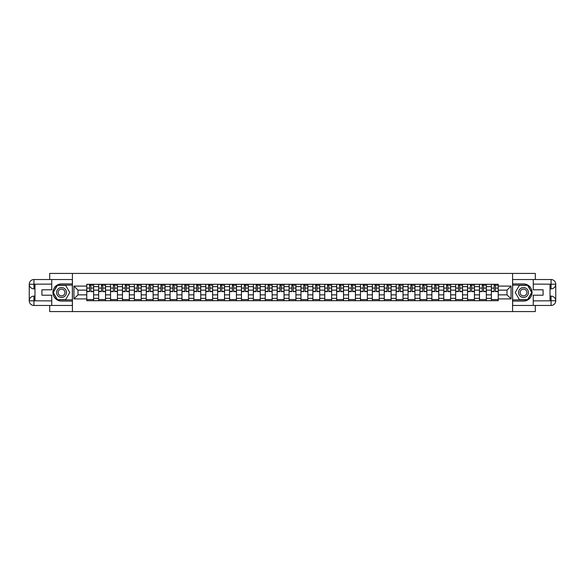 <?xml version="1.0" encoding="UTF-8"?>
<svg xmlns="http://www.w3.org/2000/svg" width="585" height="585" viewBox="0 0 585 585"><rect width="100%" height="100%" fill="white"/><g stroke="black" fill="none" stroke-linecap="round" stroke-linejoin="round"><path stroke-width="0.88" d="M49.696 305.465L49.696 311.571L535.304 311.571L535.304 305.465M535.304 279.535L535.304 273.429L49.696 273.429L49.696 279.535M98.668 300.697L98.668 286.628L93.629 286.628L93.629 300.697M93.629 286.628L93.629 284.303M98.668 286.628L98.668 284.303M105.534 284.303L105.534 300.697M110.565 300.697L110.565 284.303M117.431 284.303L117.431 300.697M122.47 300.697L122.47 284.303M129.329 284.303L129.329 300.697M134.367 300.697L134.367 284.303M141.234 284.303L141.234 300.697M146.265 300.697L146.265 284.303M153.131 284.303L153.131 300.697M158.169 300.697L158.169 284.303M165.036 284.303L165.036 300.697M170.067 300.697L170.067 284.303M176.933 284.303L176.933 300.697M181.964 300.697L181.964 284.303M188.831 284.303L188.831 300.697M193.869 300.697L193.869 284.303M200.735 284.303L200.735 300.697M205.766 300.697L205.766 284.303M212.633 284.303L212.633 300.697M217.664 300.697L217.664 284.303M224.53 284.303L224.53 300.697M229.569 300.697L229.569 284.303M236.435 284.303L236.435 300.697M241.466 300.697L241.466 284.303M248.333 284.303L248.333 300.697M253.371 300.697L253.371 284.303M260.23 284.303L260.23 300.697M265.268 300.697L265.268 284.303M272.135 284.303L272.135 300.697M277.166 300.697L277.166 284.303M284.032 284.303L284.032 300.697M289.07 300.697L289.07 284.303M295.93 284.303L295.93 300.697M300.968 300.697L300.968 284.303M307.834 284.303L307.834 300.697M312.865 300.697L312.865 284.303M319.732 284.303L319.732 300.697M324.77 300.697L324.77 284.303M331.629 284.303L331.629 300.697M336.667 300.697L336.667 284.303M343.534 284.303L343.534 300.697M348.565 300.697L348.565 284.303M355.431 284.303L355.431 300.697M360.47 300.697L360.47 284.303M367.336 284.303L367.336 300.697M372.367 300.697L372.367 284.303M379.234 284.303L379.234 300.697M384.265 300.697L384.265 284.303M391.131 284.303L391.131 300.697M396.169 300.697L396.169 284.303M403.036 284.303L403.036 300.697M408.067 300.697L408.067 284.303M414.933 284.303L414.933 300.697M419.964 300.697L419.964 284.303M426.831 284.303L426.831 300.697M431.869 300.697L431.869 284.303M438.735 284.303L438.735 300.697M443.766 300.697L443.766 284.303M450.633 284.303L450.633 300.697M455.671 300.697L455.671 284.303M462.53 284.303L462.53 300.697M467.569 300.697L467.569 284.303M474.435 284.303L474.435 300.697M479.466 300.697L479.466 284.303M486.332 284.303L486.332 300.697M491.371 300.697L491.371 284.303M491.371 294.862L486.332 294.862M479.466 294.862L474.435 294.862M467.569 294.862L462.53 294.862M455.671 294.862L450.633 294.862M443.766 294.862L438.735 294.862M431.869 294.862L426.831 294.862M419.964 294.862L414.933 294.862M408.067 294.862L403.036 294.862M396.169 294.862L391.131 294.862M384.265 294.862L379.234 294.862M372.367 294.862L367.336 294.862M360.47 294.862L355.431 294.862M348.565 294.862L343.534 294.862M336.667 294.862L331.629 294.862M324.77 294.862L319.732 294.862M312.865 294.862L307.834 294.862M300.968 294.862L295.93 294.862M289.07 294.862L284.032 294.862M277.166 294.862L272.135 294.862M265.268 294.862L260.23 294.862M253.371 294.862L248.333 294.862M241.466 294.862L236.435 294.862M229.569 294.862L224.53 294.862M217.664 294.862L212.633 294.862M205.766 294.862L200.735 294.862M193.869 294.862L188.831 294.862M181.964 294.862L176.933 294.862M170.067 294.862L165.036 294.862M158.169 294.862L153.131 294.862M146.265 294.862L141.234 294.862M134.367 294.862L129.329 294.862M122.47 294.862L117.431 294.862M110.565 294.862L105.534 294.862M98.668 294.862L93.629 294.862M491.371 290.138L486.332 290.138M479.466 290.138L474.435 290.138M467.569 290.138L462.53 290.138M455.671 290.138L450.633 290.138M443.766 290.138L438.735 290.138M431.869 290.138L426.831 290.138M419.964 290.138L414.933 290.138M408.067 290.138L403.036 290.138M396.169 290.138L391.131 290.138M384.265 290.138L379.234 290.138M372.367 290.138L367.336 290.138M360.47 290.138L355.431 290.138M348.565 290.138L343.534 290.138M336.667 290.138L331.629 290.138M324.77 290.138L319.732 290.138M312.865 290.138L307.834 290.138M300.968 290.138L295.93 290.138M289.07 290.138L284.032 290.138M277.166 290.138L272.135 290.138M265.268 290.138L260.23 290.138M253.371 290.138L248.333 290.138M241.466 290.138L236.435 290.138M229.569 290.138L224.53 290.138M217.664 290.138L212.633 290.138M205.766 290.138L200.735 290.138M193.869 290.138L188.831 290.138M181.964 290.138L176.933 290.138M170.067 290.138L165.036 290.138M158.169 290.138L153.131 290.138M146.265 290.138L141.234 290.138M134.367 290.138L129.329 290.138M122.47 290.138L117.431 290.138M110.565 290.138L105.534 290.138M98.668 290.138L93.629 290.138M77.995 294.862L86.77 294.862L86.77 290.138L77.995 290.138L77.995 294.862L73.951 298.906L73.951 286.094L86.77 286.094L86.77 290.138M498.23 290.138L498.23 294.862L507.005 294.862L507.005 290.138L498.23 290.138L498.23 284.303L86.77 284.303L86.77 286.094M498.23 286.094L511.049 286.094L511.049 298.906L498.23 298.906L498.23 294.862M86.77 294.862L86.77 300.697L498.23 300.697L498.23 298.906M86.77 298.906L73.951 298.906M512.577 311.571L512.577 273.429M72.423 311.571L72.423 273.429M93.629 299.557L86.77 299.557M89.549 285.443L90.85 285.443M105.534 299.557L98.668 299.557M101.454 285.443L102.748 285.443M117.431 299.557L110.565 299.557M113.351 285.443L114.645 285.443M129.329 299.557L122.47 299.557M125.248 285.443L126.55 285.443M141.234 299.557L134.367 299.557M137.153 285.443L138.448 285.443M153.131 299.557L146.265 299.557M149.051 285.443L150.345 285.443M165.036 299.557L158.169 299.557M160.948 285.443L162.25 285.443M176.933 299.557L170.067 299.557M172.853 285.443L174.147 285.443M188.831 299.557L181.964 299.557M184.75 285.443L186.045 285.443M200.735 299.557L193.869 299.557M196.648 285.443L197.949 285.443M212.633 299.557L205.766 299.557M208.552 285.443L209.847 285.443M224.53 299.557L217.664 299.557M220.45 285.443L221.752 285.443M236.435 299.557L229.569 299.557M232.355 285.443L233.649 285.443M248.333 299.557L241.466 299.557M244.252 285.443L245.546 285.443M260.23 299.557L253.371 299.557M256.15 285.443L257.451 285.443M272.135 299.557L265.268 299.557M268.054 285.443L269.349 285.443M284.032 299.557L277.166 299.557M279.952 285.443L281.246 285.443M295.93 299.557L289.07 299.557M291.849 285.443L293.151 285.443M307.834 299.557L300.968 299.557M303.754 285.443L305.048 285.443M319.732 299.557L312.865 299.557M315.651 285.443L316.946 285.443M331.629 299.557L324.77 299.557M327.549 285.443L328.85 285.443M343.534 299.557L336.667 299.557M339.454 285.443L340.748 285.443M355.431 299.557L348.565 299.557M351.351 285.443L352.645 285.443M367.336 299.557L360.47 299.557M363.248 285.443L364.55 285.443M379.234 299.557L372.367 299.557M375.153 285.443L376.447 285.443M391.131 299.557L384.265 299.557M387.051 285.443L388.352 285.443M403.036 299.557L396.169 299.557M398.955 285.443L400.25 285.443M414.933 299.557L408.067 299.557M410.853 285.443L412.147 285.443M426.831 299.557L419.964 299.557M422.75 285.443L424.052 285.443M438.735 299.557L431.869 299.557M434.655 285.443L435.949 285.443M450.633 299.557L443.766 299.557M446.552 285.443L447.847 285.443M462.53 299.557L455.671 299.557M458.45 285.443L459.751 285.443M474.435 299.557L467.569 299.557M470.355 285.443L471.649 285.443M486.332 299.557L479.466 299.557M482.252 285.443L483.546 285.443M498.23 299.557L491.371 299.557M494.149 285.443L495.451 285.443M73.951 286.094L77.995 290.138M507.005 294.862L511.049 298.906M507.005 290.138L511.049 286.094M90.85 291.623L90.85 284.376L93.593 284.376L93.593 291.623L90.85 291.623M89.549 285.37L90.85 285.37M91.991 285.37L92.605 285.37M88.408 284.376L86.807 284.376L86.807 291.623L89.549 291.623L89.549 284.376L91.991 284.376M102.748 291.623L102.748 284.376L105.497 284.376L105.497 291.623L102.748 291.623M101.454 285.37L102.748 285.37M103.889 285.37L104.503 285.37M100.306 284.376L98.704 284.376L98.704 291.623L101.454 291.623L101.454 284.376L103.889 284.376M114.645 291.623L114.645 284.376L117.395 284.376L117.395 291.623L114.645 291.623M113.351 285.37L114.645 285.37M115.793 285.37L116.4 285.37M112.21 284.376L110.602 284.376L110.602 291.623L113.351 291.623L113.351 284.376L115.793 284.376M34.968 288.873L33.945 288.873A4.695 4.695 0 0 1 29.25 284.222A4.695 4.695 0 0 1 33.945 279.535L72.35 279.535L72.35 283.915L61.52 283.915A8.585 8.585 0 0 0 52.935 292.5A8.585 8.585 0 0 0 61.52 301.085L72.35 301.085L72.35 305.465L33.945 305.465A4.695 4.695 0 0 1 29.25 300.778A4.695 4.695 0 0 1 33.945 296.127L34.968 296.127M72.35 301.085L72.35 283.915M51.751 279.535L51.751 289.794L41.915 289.794L41.915 295.206L51.751 295.206L51.751 305.465M33.945 288.873A4.695 4.695 0 0 1 29.25 284.222L33.945 284.303L33.945 288.873A4.695 4.695 0 0 1 29.25 284.222L29.25 300.778L51.751 300.887M33.945 300.887L33.945 305.465A4.695 4.695 0 0 1 29.25 300.778A4.695 4.695 0 0 1 33.945 296.127L33.945 300.697L34.968 300.697L34.968 284.303L33.945 284.303M72.35 285.136L57.264 285.136L53.016 292.5L57.264 299.864L72.35 299.864M550.032 296.127L551.055 296.127A4.695 4.695 0 0 1 555.75 300.778A4.695 4.695 0 0 1 551.055 305.465L512.65 305.465L512.65 301.085L523.48 301.085A8.585 8.585 0 0 0 532.065 292.5A8.585 8.585 0 0 0 523.48 283.915L512.65 283.915L512.65 279.535L551.055 279.535A4.695 4.695 0 0 1 555.75 284.222A4.695 4.695 0 0 1 551.055 288.873L550.032 288.873M512.65 283.915L512.65 301.085M533.249 305.465L533.249 295.206L543.085 295.206L543.085 289.794L533.249 289.794L533.249 279.535M551.055 296.127A4.695 4.695 0 0 1 555.75 300.778L551.055 300.697L551.055 296.127A4.695 4.695 0 0 1 555.75 300.778L555.75 284.222L533.249 284.113M551.055 284.113L551.055 279.535A4.695 4.695 0 0 1 555.75 284.222A4.695 4.695 0 0 1 551.055 288.873L551.055 284.303L550.032 284.303L550.032 300.697L551.055 300.697M512.65 299.864L527.736 299.864L531.984 292.5L527.736 285.136L512.65 285.136M56.562 292.5A4.958 4.958 0 0 0 61.52 297.458A4.958 4.958 0 0 0 66.478 292.5A4.958 4.958 0 0 0 61.52 287.542A4.958 4.958 0 0 0 56.562 292.5M58.12 292.5A3.393 3.393 0 0 0 61.52 295.893A3.393 3.393 0 0 0 64.913 292.5A3.393 3.393 0 0 0 61.52 289.107A3.393 3.393 0 0 0 58.12 292.5M65.637 285.37L69.754 292.5L65.637 299.63L57.403 299.63L53.279 292.5L57.403 285.37L65.637 285.37M518.522 292.5A4.958 4.958 0 0 0 523.48 297.458A4.958 4.958 0 0 0 528.438 292.5A4.958 4.958 0 0 0 523.48 287.542A4.958 4.958 0 0 0 518.522 292.5M520.087 292.5A3.393 3.393 0 0 0 523.48 295.893A3.393 3.393 0 0 0 526.88 292.5A3.393 3.393 0 0 0 523.48 289.107A3.393 3.393 0 0 0 520.087 292.5M527.597 285.37L531.721 292.5L527.597 299.63L519.363 299.63L515.246 292.5L519.363 285.37L527.597 285.37M126.55 291.623L126.55 284.376L129.292 284.376L129.292 291.623L126.55 291.623M125.248 285.37L126.55 285.37M127.691 285.37L128.305 285.37M124.108 284.376L122.506 284.376L122.506 291.623L125.248 291.623L125.248 284.376L127.691 284.376M138.448 291.623L138.448 284.376L141.197 284.376L141.197 291.623L138.448 291.623M137.153 285.37L138.448 285.37M139.596 285.37L140.203 285.37M136.005 284.376L134.404 284.376L134.404 291.623L137.153 291.623L137.153 284.376L139.596 284.376M150.345 291.623L150.345 284.376L153.095 284.376L153.095 291.623L150.345 291.623M149.051 285.37L150.345 285.37M151.493 285.37L152.1 285.37M147.91 284.376L146.309 284.376L146.309 291.623L149.051 291.623L149.051 284.376L151.493 284.376M162.25 291.623L162.25 284.376L164.992 284.376L164.992 291.623L162.25 291.623M160.948 285.37L162.25 285.37M163.39 285.37L164.005 285.37M159.807 284.376L158.206 284.376L158.206 291.623L160.948 291.623L160.948 284.376L163.39 284.376M174.147 291.623L174.147 284.376L176.897 284.376L176.897 291.623L174.147 291.623M172.853 285.37L174.147 285.37M175.295 285.37L175.902 285.37M171.705 284.376L170.103 284.376L170.103 291.623L172.853 291.623L172.853 284.376L175.295 284.376M186.045 291.623L186.045 284.376L188.794 284.376L188.794 291.623L186.045 291.623M184.75 285.37L186.045 285.37M187.193 285.37L187.8 285.37M183.61 284.376L182.008 284.376L182.008 291.623L184.75 291.623L184.75 284.376L187.193 284.376M197.949 291.623L197.949 284.376L200.692 284.376L200.692 291.623L197.949 291.623M196.648 285.37L197.949 285.37M199.09 285.37L199.704 285.37M195.507 284.376L193.906 284.376L193.906 291.623L196.648 291.623L196.648 284.376L199.09 284.376M209.847 291.623L209.847 284.376L212.596 284.376L212.596 291.623L209.847 291.623M208.552 285.37L209.847 285.37M210.995 285.37L211.602 285.37M207.404 284.376L205.803 284.376L205.803 291.623L208.552 291.623L208.552 284.376L210.995 284.376M221.752 291.623L221.752 284.376L224.494 284.376L224.494 291.623L221.752 291.623M220.45 285.37L221.752 285.37M222.892 285.37L223.499 285.37M219.309 284.376L217.708 284.376L217.708 291.623L220.45 291.623L220.45 284.376L222.892 284.376M233.649 291.623L233.649 284.376L236.391 284.376L236.391 291.623L233.649 291.623M232.355 285.37L233.649 285.37M234.79 285.37L235.404 285.37M231.207 284.376L229.605 284.376L229.605 291.623L232.355 291.623L232.355 284.376L234.79 284.376M245.546 291.623L245.546 284.376L248.296 284.376L248.296 291.623L245.546 291.623M244.252 285.37L245.546 285.37M246.695 285.37L247.301 285.37M243.104 284.376L241.503 284.376L241.503 291.623L244.252 291.623L244.252 284.376L246.695 284.376M257.451 291.623L257.451 284.376L260.193 284.376L260.193 291.623L257.451 291.623M256.15 285.37L257.451 285.37M258.592 285.37L259.206 285.37M255.009 284.376L253.407 284.376L253.407 291.623L256.15 291.623L256.15 284.376L258.592 284.376M269.349 291.623L269.349 284.376L272.098 284.376L272.098 291.623L269.349 291.623M268.054 285.37L269.349 285.37M270.489 285.37L271.104 285.37M266.906 284.376L265.305 284.376L265.305 291.623L268.054 291.623L268.054 284.376L270.489 284.376M281.246 291.623L281.246 284.376L283.996 284.376L283.996 291.623L281.246 291.623M279.952 285.37L281.246 285.37M282.394 285.37L283.001 285.37M278.804 284.376L277.202 284.376L277.202 291.623L279.952 291.623L279.952 284.376L282.394 284.376M293.151 291.623L293.151 284.376L295.893 284.376L295.893 291.623L293.151 291.623M291.849 285.37L293.151 285.37M294.292 285.37L294.906 285.37M290.708 284.376L289.107 284.376L289.107 291.623L291.849 291.623L291.849 284.376L294.292 284.376M305.048 291.623L305.048 284.376L307.798 284.376L307.798 291.623L305.048 291.623M303.754 285.37L305.048 285.37M306.196 285.37L306.803 285.37M302.606 284.376L301.004 284.376L301.004 291.623L303.754 291.623L303.754 284.376L306.196 284.376M316.946 291.623L316.946 284.376L319.695 284.376L319.695 291.623L316.946 291.623M315.651 285.37L316.946 285.37M318.094 285.37L318.701 285.37M314.511 284.376L312.902 284.376L312.902 291.623L315.651 291.623L315.651 284.376L318.094 284.376M328.85 291.623L328.85 284.376L331.593 284.376L331.593 291.623L328.85 291.623M327.549 285.37L328.85 285.37M329.991 285.37L330.605 285.37M326.408 284.376L324.807 284.376L324.807 291.623L327.549 291.623L327.549 284.376L329.991 284.376M340.748 291.623L340.748 284.376L343.497 284.376L343.497 291.623L340.748 291.623M339.454 285.37L340.748 285.37M341.896 285.37L342.503 285.37M338.305 284.376L336.704 284.376L336.704 291.623L339.454 291.623L339.454 284.376L341.896 284.376M352.645 291.623L352.645 284.376L355.395 284.376L355.395 291.623L352.645 291.623M351.351 285.37L352.645 285.37M353.793 285.37L354.4 285.37M350.21 284.376L348.609 284.376L348.609 291.623L351.351 291.623L351.351 284.376L353.793 284.376M364.55 291.623L364.55 284.376L367.292 284.376L367.292 291.623L364.55 291.623M363.248 285.37L364.55 285.37M365.691 285.37L366.305 285.37M362.108 284.376L360.506 284.376L360.506 291.623L363.248 291.623L363.248 284.376L365.691 284.376M376.447 291.623L376.447 284.376L379.197 284.376L379.197 291.623L376.447 291.623M375.153 285.37L376.447 285.37M377.596 285.37L378.202 285.37M374.005 284.376L372.404 284.376L372.404 291.623L375.153 291.623L375.153 284.376L377.596 284.376M388.352 291.623L388.352 284.376L391.094 284.376L391.094 291.623L388.352 291.623M387.051 285.37L388.352 285.37M389.493 285.37L390.1 285.37M385.91 284.376L384.308 284.376L384.308 291.623L387.051 291.623L387.051 284.376L389.493 284.376M400.25 291.623L400.25 284.376L402.992 284.376L402.992 291.623L400.25 291.623M398.955 285.37L400.25 285.37M401.39 285.37L402.005 285.37M397.807 284.376L396.206 284.376L396.206 291.623L398.955 291.623L398.955 284.376L401.39 284.376M412.147 291.623L412.147 284.376L414.897 284.376L414.897 291.623L412.147 291.623M410.853 285.37L412.147 285.37M413.295 285.37L413.902 285.37M409.705 284.376L408.103 284.376L408.103 291.623L410.853 291.623L410.853 284.376L413.295 284.376M424.052 291.623L424.052 284.376L426.794 284.376L426.794 291.623L424.052 291.623M422.75 285.37L424.052 285.37M425.193 285.37L425.8 285.37M421.609 284.376L420.008 284.376L420.008 291.623L422.75 291.623L422.75 284.376L425.193 284.376M435.949 291.623L435.949 284.376L438.691 284.376L438.691 291.623L435.949 291.623M434.655 285.37L435.949 285.37M437.09 285.37L437.704 285.37M433.507 284.376L431.905 284.376L431.905 291.623L434.655 291.623L434.655 284.376L437.09 284.376M447.847 291.623L447.847 284.376L450.596 284.376L450.596 291.623L447.847 291.623M446.552 285.37L447.847 285.37M448.995 285.37L449.602 285.37M445.404 284.376L443.803 284.376L443.803 291.623L446.552 291.623L446.552 284.376L448.995 284.376M459.751 291.623L459.751 284.376L462.494 284.376L462.494 291.623L459.751 291.623M458.45 285.37L459.751 285.37M460.892 285.37L461.506 285.37M457.309 284.376L455.708 284.376L455.708 291.623L458.45 291.623L458.45 284.376L460.892 284.376M471.649 291.623L471.649 284.376L474.398 284.376L474.398 291.623L471.649 291.623M470.355 285.37L471.649 285.37M472.79 285.37L473.404 285.37M469.207 284.376L467.605 284.376L467.605 291.623L470.355 291.623L470.355 284.376L472.79 284.376M483.546 291.623L483.546 284.376L486.296 284.376L486.296 291.623L483.546 291.623M482.252 285.37L483.546 285.37M484.694 285.37L485.301 285.37M481.111 284.376L479.503 284.376L479.503 291.623L482.252 291.623L482.252 284.376L484.694 284.376M495.451 291.623L495.451 284.376L498.193 284.376L498.193 291.623L495.451 291.623M494.149 285.37L495.451 285.37M496.592 285.37L497.206 285.37M493.009 284.376L491.407 284.376L491.407 291.623L494.149 291.623L494.149 284.376L496.592 284.376M479.466 286.628L474.435 286.628M467.569 286.628L462.53 286.628M455.671 286.628L450.633 286.628M443.766 286.628L438.735 286.628M431.869 286.628L426.831 286.628M419.964 286.628L414.933 286.628M408.067 286.628L403.036 286.628M396.169 286.628L391.131 286.628M384.265 286.628L379.234 286.628M372.367 286.628L367.336 286.628M360.47 286.628L355.431 286.628M348.565 286.628L343.534 286.628M336.667 286.628L331.629 286.628M324.77 286.628L319.732 286.628M312.865 286.628L307.834 286.628M300.968 286.628L295.93 286.628M289.07 286.628L284.032 286.628M277.166 286.628L272.135 286.628M265.268 286.628L260.23 286.628M253.371 286.628L248.333 286.628M241.466 286.628L236.435 286.628M229.569 286.628L224.53 286.628M217.664 286.628L212.633 286.628M205.766 286.628L200.735 286.628M193.869 286.628L188.831 286.628M181.964 286.628L176.933 286.628M170.067 286.628L165.036 286.628M158.169 286.628L153.131 286.628M146.265 286.628L141.234 286.628M134.367 286.628L129.329 286.628M122.47 286.628L117.431 286.628M110.565 286.628L105.534 286.628M491.371 286.628L486.332 286.628M479.466 298.372L474.435 298.372M467.569 298.372L462.53 298.372M455.671 298.372L450.633 298.372M443.766 298.372L438.735 298.372M431.869 298.372L426.831 298.372M419.964 298.372L414.933 298.372M408.067 298.372L403.036 298.372M396.169 298.372L391.131 298.372M384.265 298.372L379.234 298.372M372.367 298.372L367.336 298.372M360.47 298.372L355.431 298.372M348.565 298.372L343.534 298.372M336.667 298.372L331.629 298.372M324.77 298.372L319.732 298.372M312.865 298.372L307.834 298.372M300.968 298.372L295.93 298.372M289.07 298.372L284.032 298.372M277.166 298.372L272.135 298.372M265.268 298.372L260.23 298.372M253.371 298.372L248.333 298.372M241.466 298.372L236.435 298.372M229.569 298.372L224.53 298.372M217.664 298.372L212.633 298.372M205.766 298.372L200.735 298.372M193.869 298.372L188.831 298.372M181.964 298.372L176.933 298.372M170.067 298.372L165.036 298.372M158.169 298.372L153.131 298.372M146.265 298.372L141.234 298.372M134.367 298.372L129.329 298.372M122.47 298.372L117.431 298.372M110.565 298.372L105.534 298.372M98.668 298.372L93.629 298.372M491.371 298.372L486.332 298.372M90.85 291.359L93.593 291.359M90.85 288.083L93.593 288.083M86.807 291.359L89.549 291.359M86.807 288.083L89.549 288.083M102.748 291.359L105.497 291.359M102.748 288.083L105.497 288.083M98.704 291.359L101.454 291.359M98.704 288.083L101.454 288.083M114.645 291.359L117.395 291.359M114.645 288.083L117.395 288.083M110.602 291.359L113.351 291.359M110.602 288.083L113.351 288.083M51.751 284.113L33.835 284.193M29.25 300.778A4.695 4.695 0 0 1 33.945 296.127M29.25 284.222A4.695 4.695 0 0 1 33.945 279.535L33.945 284.113M533.249 300.887L551.165 300.807M555.75 284.222A4.695 4.695 0 0 1 551.055 288.873M555.75 300.778A4.695 4.695 0 0 1 551.055 305.465L551.055 300.887M126.55 291.359L129.292 291.359M126.55 288.083L129.292 288.083M122.506 291.359L125.248 291.359M122.506 288.083L125.248 288.083M138.448 291.359L141.197 291.359M138.448 288.083L141.197 288.083M134.404 291.359L137.153 291.359M134.404 288.083L137.153 288.083M150.345 291.359L153.095 291.359M150.345 288.083L153.095 288.083M146.309 291.359L149.051 291.359M146.309 288.083L149.051 288.083M162.25 291.359L164.992 291.359M162.25 288.083L164.992 288.083M158.206 291.359L160.948 291.359M158.206 288.083L160.948 288.083M174.147 291.359L176.897 291.359M174.147 288.083L176.897 288.083M170.103 291.359L172.853 291.359M170.103 288.083L172.853 288.083M186.045 291.359L188.794 291.359M186.045 288.083L188.794 288.083M182.008 291.359L184.75 291.359M182.008 288.083L184.75 288.083M197.949 291.359L200.692 291.359M197.949 288.083L200.692 288.083M193.906 291.359L196.648 291.359M193.906 288.083L196.648 288.083M209.847 291.359L212.596 291.359M209.847 288.083L212.596 288.083M205.803 291.359L208.552 291.359M205.803 288.083L208.552 288.083M221.752 291.359L224.494 291.359M221.752 288.083L224.494 288.083M217.708 291.359L220.45 291.359M217.708 288.083L220.45 288.083M233.649 291.359L236.391 291.359M233.649 288.083L236.391 288.083M229.605 291.359L232.355 291.359M229.605 288.083L232.355 288.083M245.546 291.359L248.296 291.359M245.546 288.083L248.296 288.083M241.503 291.359L244.252 291.359M241.503 288.083L244.252 288.083M257.451 291.359L260.193 291.359M257.451 288.083L260.193 288.083M253.407 291.359L256.15 291.359M253.407 288.083L256.15 288.083M269.349 291.359L272.098 291.359M269.349 288.083L272.098 288.083M265.305 291.359L268.054 291.359M265.305 288.083L268.054 288.083M281.246 291.359L283.996 291.359M281.246 288.083L283.996 288.083M277.202 291.359L279.952 291.359M277.202 288.083L279.952 288.083M293.151 291.359L295.893 291.359M293.151 288.083L295.893 288.083M289.107 291.359L291.849 291.359M289.107 288.083L291.849 288.083M305.048 291.359L307.798 291.359M305.048 288.083L307.798 288.083M301.004 291.359L303.754 291.359M301.004 288.083L303.754 288.083M316.946 291.359L319.695 291.359M316.946 288.083L319.695 288.083M312.902 291.359L315.651 291.359M312.902 288.083L315.651 288.083M328.85 291.359L331.593 291.359M328.85 288.083L331.593 288.083M324.807 291.359L327.549 291.359M324.807 288.083L327.549 288.083M340.748 291.359L343.497 291.359M340.748 288.083L343.497 288.083M336.704 291.359L339.454 291.359M336.704 288.083L339.454 288.083M352.645 291.359L355.395 291.359M352.645 288.083L355.395 288.083M348.609 291.359L351.351 291.359M348.609 288.083L351.351 288.083M364.55 291.359L367.292 291.359M364.55 288.083L367.292 288.083M360.506 291.359L363.248 291.359M360.506 288.083L363.248 288.083M376.447 291.359L379.197 291.359M376.447 288.083L379.197 288.083M372.404 291.359L375.153 291.359M372.404 288.083L375.153 288.083M388.352 291.359L391.094 291.359M388.352 288.083L391.094 288.083M384.308 291.359L387.051 291.359M384.308 288.083L387.051 288.083M400.25 291.359L402.992 291.359M400.25 288.083L402.992 288.083M396.206 291.359L398.955 291.359M396.206 288.083L398.955 288.083M412.147 291.359L414.897 291.359M412.147 288.083L414.897 288.083M408.103 291.359L410.853 291.359M408.103 288.083L410.853 288.083M424.052 291.359L426.794 291.359M424.052 288.083L426.794 288.083M420.008 291.359L422.75 291.359M420.008 288.083L422.75 288.083M435.949 291.359L438.691 291.359M435.949 288.083L438.691 288.083M431.905 291.359L434.655 291.359M431.905 288.083L434.655 288.083M447.847 291.359L450.596 291.359M447.847 288.083L450.596 288.083M443.803 291.359L446.552 291.359M443.803 288.083L446.552 288.083M459.751 291.359L462.494 291.359M459.751 288.083L462.494 288.083M455.708 291.359L458.45 291.359M455.708 288.083L458.45 288.083M471.649 291.359L474.398 291.359M471.649 288.083L474.398 288.083M467.605 291.359L470.355 291.359M467.605 288.083L470.355 288.083M483.546 291.359L486.296 291.359M483.546 288.083L486.296 288.083M479.503 291.359L482.252 291.359M479.503 288.083L482.252 288.083M495.451 291.359L498.193 291.359M495.451 288.083L498.193 288.083M491.407 291.359L494.149 291.359M491.407 288.083L494.149 288.083"/></g></svg>
